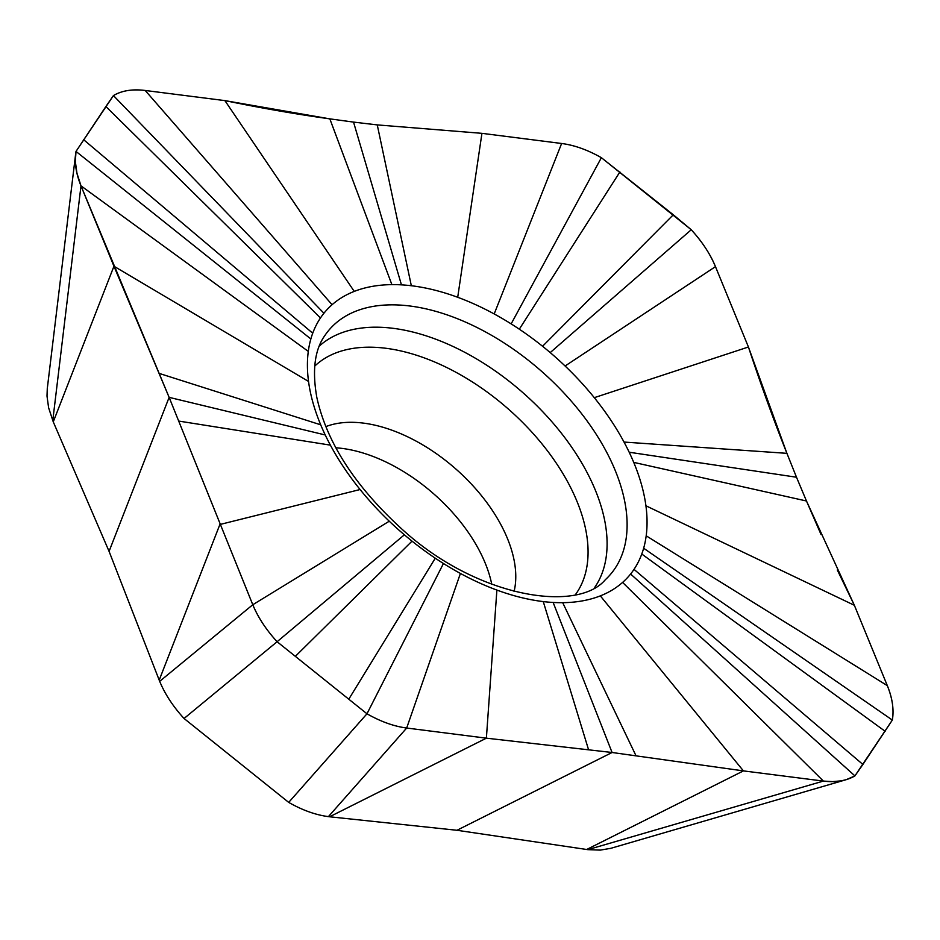 <?xml version="1.0" encoding="UTF-8"?>
<svg xmlns="http://www.w3.org/2000/svg" width="940" height="940" viewBox="0 0 940 940"><rect width="100%" height="100%" fill="white"/><g stroke="black" fill="none" stroke-linecap="round" stroke-linejoin="round"><path stroke-width="1.41" d="M496.884 590.073L486.38 738.17L406.679 728.03L486.38 738.17L612.081 752.493L456.957 830.279L329.611 816.778L486.38 738.17L612.081 752.493L743.423 770.894L823.393 781.081L832.617 781.61L841.147 780.846L846.223 779.671L854.918 775.9L892.342 720.052C894.116 709.818 892.448 698.35 887.325 685.648L854.366 605.289L806.473 500.997L796.497 477.226L786.921 453.339L748.428 347.001L715.469 266.643C710.135 253.847 702.062 241.557 691.252 229.748L601.377 157.685C587.676 149.895 574.422 145.16 561.627 143.491L481.938 133.339L377.257 124.903L353.534 122.094L329.834 118.863L224.895 100.615L145.207 90.475C132.434 88.9 121.848 90.593 113.435 95.575L323.924 313.243A201.325 116.619 41.2 0 0 320.458 317.967A201.325 116.619 41.2 0 0 312.726 333.207A201.325 116.619 41.2 0 0 310.846 338.988A201.325 116.619 41.2 0 0 308.296 351.407A201.325 116.619 41.2 0 0 308.531 381.429A201.325 116.619 41.2 0 0 320.704 424.81A201.325 116.619 41.2 0 0 325.228 434.962A201.325 116.619 41.2 0 0 330.387 445.137A201.325 116.619 41.2 0 0 360.09 489.529A201.325 116.619 41.2 0 0 389.266 521.207A201.325 116.619 41.2 0 0 404.376 534.813A201.325 116.619 41.2 0 0 412.026 541.135A201.325 116.619 41.2 0 0 435.279 558.207A201.325 116.619 41.2 0 0 443.445 563.506A201.325 116.619 41.2 0 0 460.412 573.447A201.325 116.619 41.2 0 0 496.884 590.073A201.325 116.619 41.2 0 0 543.261 601.588A201.325 116.619 41.2 0 0 553.131 602.458A201.325 116.619 41.2 0 0 562.696 602.681A201.325 116.619 41.2 0 0 600.319 595.878A201.325 116.619 41.2 0 0 622.597 582.412A201.325 116.619 41.2 0 0 630.611 574.011A201.325 116.619 41.2 0 0 634.018 569.358A201.325 116.619 41.2 0 0 641.773 554.024A201.325 116.619 41.2 0 0 643.653 548.243A201.325 116.619 41.2 0 0 646.191 535.812A201.325 116.619 41.2 0 0 645.921 505.779A201.325 116.619 41.2 0 0 633.725 462.386A201.325 116.619 41.2 0 0 629.189 452.234A201.325 116.619 41.2 0 0 624.019 442.059A201.325 116.619 41.2 0 0 594.292 397.667A201.325 116.619 41.2 0 0 565.093 366.001A201.325 116.619 41.2 0 0 550.217 352.594A201.325 116.619 41.2 0 0 542.568 346.272A201.325 116.619 41.2 0 0 519.315 329.188A201.325 116.619 41.2 0 0 511.149 323.889A201.325 116.619 41.2 0 0 494.193 313.948A201.325 116.619 41.2 0 0 457.71 297.287A201.325 116.619 41.2 0 0 411.332 285.737A201.325 116.619 41.2 0 0 401.451 284.855A201.325 116.619 41.2 0 0 391.886 284.632A201.325 116.619 41.2 0 0 354.251 291.4A201.325 116.619 41.2 0 0 332.079 304.724A201.325 116.619 41.2 0 0 323.924 313.243M411.332 285.737L377.257 124.903L353.534 122.094L401.451 284.855M610.918 848.291L600.296 850.113L587.841 849.654L823.393 781.081L622.597 582.412M456.957 830.279L587.841 849.654M288.697 802.396L184.052 718.489L277.1 641.726L366.976 713.789L288.697 802.396C302.386 810.198 315.629 814.945 328.413 816.625L329.611 816.778M184.052 718.489C173.125 706.563 165.005 694.178 159.683 681.347L252.778 604.737L389.266 521.207M109.075 551.369L53.263 421.86L113.952 266.232L169.13 397.362L109.075 551.369L159.683 681.347M47.294 388.431L47 396.057L48.622 407.807L53.263 421.86M353.534 122.094L329.834 118.863C297.275 114.363 262.295 108.288 224.895 100.615L354.251 291.4M224.895 100.615L145.207 90.475C132.575 88.877 121.989 90.569 113.435 95.575L76.011 151.422L75.341 161.516L76.927 173.148L80.993 185.862L308.296 351.407M310.846 338.988L76.011 151.422L105.879 106.525L320.458 317.967M553.131 602.458L612.081 752.493L743.423 770.894L823.393 781.081C835.754 782.632 846.259 780.905 854.918 775.9L630.611 574.011M643.653 548.243L892.342 720.052L862.897 764.467L634.018 569.358M892.342 720.052C894.081 709.524 892.413 698.056 887.325 685.648L646.191 535.812M887.325 685.648L854.366 605.289L645.921 505.779M821.078 534.59L806.473 500.997L633.725 462.386M806.473 500.997L796.497 477.226L629.189 452.234M796.497 477.226L786.921 453.339C773.855 420.603 761.024 385.153 748.428 347.001L594.292 397.667M748.428 347.001L715.469 266.643L565.093 366.001M715.469 266.643C710.382 254.211 702.309 241.921 691.252 229.748L550.217 352.594M511.149 323.889L601.377 157.685L673.298 214.778L542.568 346.272M601.377 157.685C587.535 149.848 574.293 145.113 561.627 143.491L481.938 133.339L457.71 297.287M586.654 849.502L743.423 770.894L600.319 595.878M76.011 151.422C74.26 161.962 75.917 173.442 80.993 185.862L169.13 397.362L252.778 604.737C258.136 617.545 266.243 629.882 277.1 641.726L366.976 713.789L443.445 563.506M328.413 816.625L406.679 728.03C394.036 726.385 380.806 721.638 366.976 713.789C380.677 721.591 393.907 726.338 406.679 728.03L460.412 573.447M325.228 434.962L169.13 397.362L252.778 604.737C257.959 617.286 266.067 629.624 277.1 641.726L404.376 534.813M360.09 489.529L219.878 524.508L159.189 680.149M159.295 373.439L320.704 424.81M52.769 420.662L80.993 185.862L113.952 266.232L308.531 381.429M514.074 591.507A130.731 75.729 41.2 0 0 455.395 468.602A130.731 75.729 41.2 0 0 325.828 426.619M335.85 447.793A130.025 75.317 -138.8 0 1 491.773 584.363M854.918 775.9L862.897 764.467M854.366 605.289L837.293 569.946M691.241 229.748L673.298 214.778M113.435 95.575L105.879 106.525M329.834 118.863L391.886 284.632M145.207 90.475L332.079 304.724M325.534 334.546L324.864 335.51C314.712 349.715 312.033 370.395 316.851 397.538C326.673 441.964 354.462 485.287 400.193 527.505C475.24 597.476 577.195 613.479 605.384 579.663A186.379 107.959 41.2 0 0 615.019 568.418A186.379 107.959 41.2 0 0 531.241 362.605A186.379 107.959 41.2 0 0 325.534 334.546A186.379 107.959 41.2 0 0 324.958 335.38M83.648 139.708L312.726 333.207M885.127 731.285L641.773 554.024M786.921 453.339L624.019 442.059M619.895 171.961L519.315 329.188M561.627 143.491L494.193 313.948M635.922 755.572L562.696 602.681M588.499 749.533L543.261 601.588M348.881 699.031L435.279 558.207M295.477 656.214L412.026 541.135M178.835 421.085L330.387 445.137M319.33 346.061A183.512 106.302 -138.8 0 1 521.853 391.757A183.512 106.302 -138.8 0 1 595.196 586.713A183.512 106.302 -138.8 0 1 594.785 587.324M575.491 594.55A173.571 100.545 41.2 0 0 576.819 592.647A173.571 100.545 41.2 0 0 506.402 407.337A173.571 100.545 41.2 0 0 314.712 366.142M609.895 848.585L845.201 779.977M75.6 154.242L47.258 388.784"/></g></svg>
